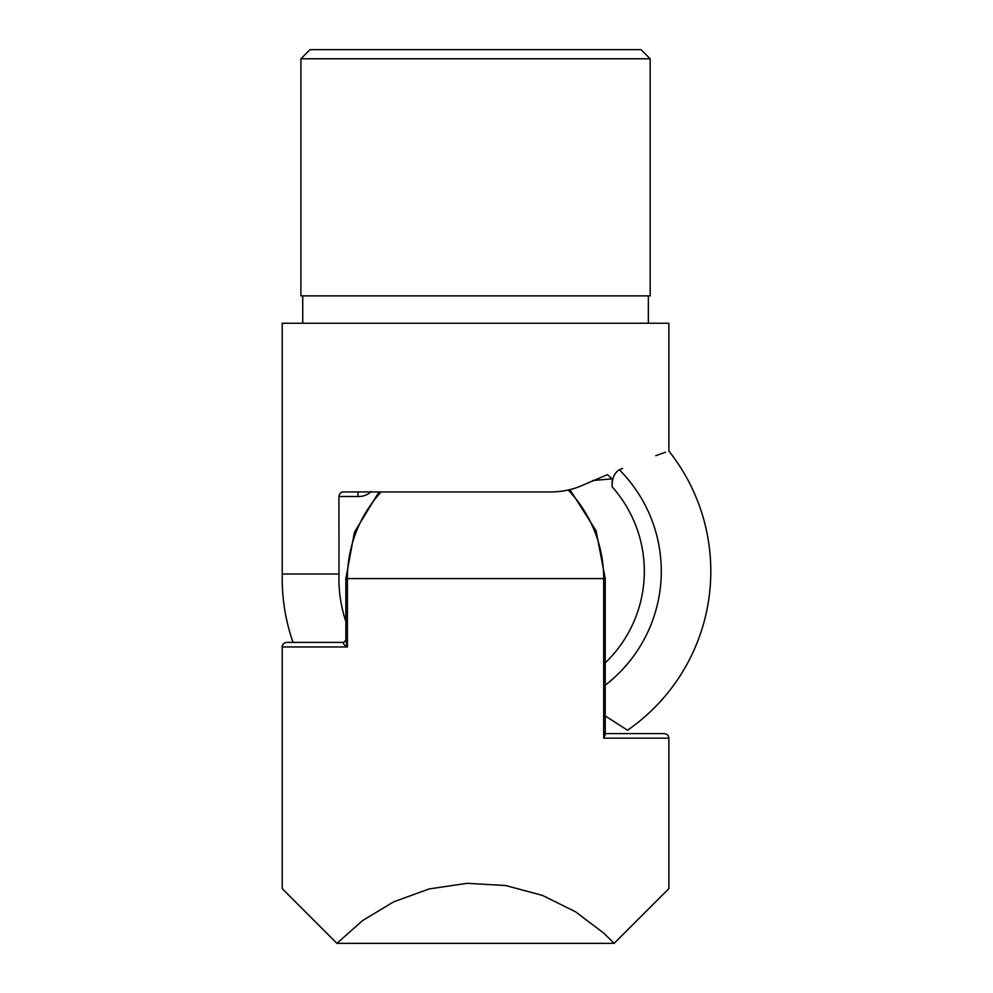 <?xml version="1.0" encoding="UTF-8"?>
<svg xmlns="http://www.w3.org/2000/svg" width="993" height="993" viewBox="0 0 993 993"><rect width="100%" height="100%" fill="white"/><g stroke="black" fill="none" stroke-linecap="round" stroke-linejoin="round"><path stroke-width="1.49" d="M622.487 468.473L619.446 469.726M345.862 621.568A136.624 136.624 0 0 1 338.998 574.016L338.923 496.5L358.039 496.5C363.177 496.637 367.584 494.948 371.283 491.436M627.539 730.227L605.221 715.941L627.539 730.227A193.337 193.337 0 0 0 668.872 451.033L668.872 323.234L282.211 323.234L282.211 574.016L338.923 574.016M592.436 480.562L612.16 478.837L607.431 474.666L583.896 484.696C572.8 489.897 560.499 492.317 547.006 491.945L343.64 491.945C341.12 491.833 339.544 493.36 338.923 496.5M612.16 478.837L612.16 486.868A126.831 126.831 0 0 1 603.682 664.329M605.221 685.207A143.786 143.786 0 0 0 619.334 469.776C684.711 444.727 684.711 444.727 619.334 469.776C614.295 472.867 611.899 478.576 612.16 486.868M665.533 452.2L655.74 455.7M358.039 491.945L358.039 496.5M302.728 323.234L302.728 295.877M650.179 295.877L300.904 295.877L300.904 58.773L650.179 58.773L650.179 295.877M300.904 58.773L310.027 49.65L641.056 49.65L650.179 58.773M336.925 943.35L614.158 943.35L668.872 888.636L614.158 943.35L603.682 933.072L575.568 911.81L542.476 895.413L505.685 885.545L467.144 883.311L429.088 888.946L393.7 901.818L362.644 920.536L336.925 943.35L282.211 888.636L336.925 943.35M381.126 491.945A128.147 128.147 0 0 0 347.401 578.571L603.682 578.571A128.147 128.147 0 0 0 568.182 490.046M605.221 733.604L664.305 733.604C667.085 733.877 668.599 735.391 668.872 738.159L603.682 738.159L605.221 734.77L605.221 578.571L596.073 530.759L569.945 489.673M379.041 491.945L354.439 532.186L345.862 578.571L347.401 578.571L347.401 646.964L282.211 646.964C282.459 644.221 283.973 642.707 286.766 642.409L343.739 642.409L345.862 640.249L347.401 646.964C344.037 644.904 342.821 643.377 343.739 642.409M603.682 738.159L603.682 578.571L605.221 578.571M282.26 574.016A193.337 193.337 0 0 0 293.047 642.409M648.355 323.234L648.355 295.877M668.872 888.636L668.872 738.159M282.211 888.636L282.211 646.964M345.862 640.249L345.862 578.571"/></g></svg>
